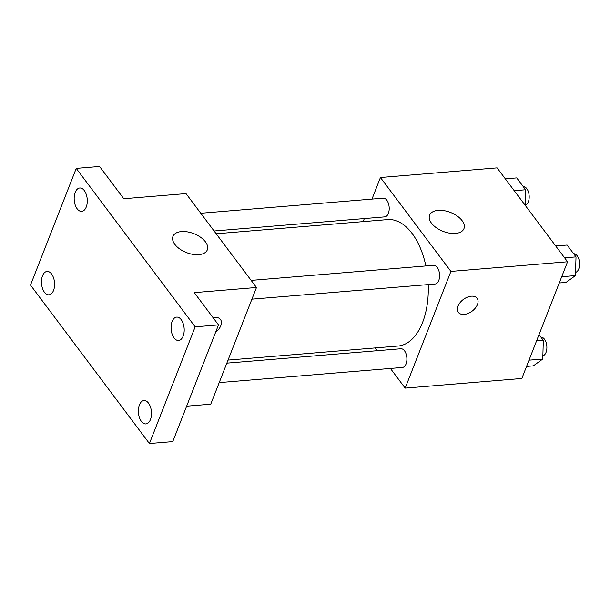 <?xml version="1.0" encoding="UTF-8"?>
<svg xmlns="http://www.w3.org/2000/svg" width="610" height="610" viewBox="0 0 610 610"><rect width="100%" height="100%" fill="white"/><g stroke="black" fill="none" stroke-linecap="round" stroke-linejoin="round"><path stroke-width="0.91" d="M371.978 199.104L380.434 177.518L497.089 167.872L567.567 261.774L521.832 378.474L405.177 388.12L390.415 368.455M377.11 350.719L375.02 347.936M228.033 360.091L398.033 346.038A63.432 35.227 -94.7 0 0 428.205 284.588M425.879 265.952A63.432 35.227 -94.7 0 0 387.579 219.6L216.169 233.767M380.434 177.518L450.912 271.412L405.177 388.12M363.156 221.621L364.345 218.563M251.907 299.167L435.121 284.016A9.386 5.208 -94.7 0 0 439.543 274.233A9.386 5.208 -94.7 0 0 433.58 265.312L251.16 280.394M219.211 382.607L402.425 367.456A9.386 5.208 -94.7 0 0 406.847 357.681A9.386 5.208 -94.7 0 0 400.877 348.752L226.836 363.141M200.766 213.256L383.187 198.174A9.386 5.208 85.3 0 1 388.379 203.29A9.386 5.208 85.3 0 1 388.364 213.393A9.386 5.208 85.3 0 1 384.735 216.878L214.079 230.992M450.912 271.412L567.567 261.774M438.117 210.358A18.452 10.156 -158.6 0 1 457.195 216.016A18.452 10.156 -158.6 0 1 463.958 228.628A18.452 10.156 -158.6 0 1 443.074 231.35A18.452 10.156 -158.6 0 1 429.6 215.162A18.452 10.156 -158.6 0 1 438.117 210.358M477.104 298.267A11.727 7.312 -36.9 0 1 477.447 304.504A11.727 7.312 -36.9 0 1 468.167 313.418A11.727 7.312 -36.9 0 1 458.346 312.358A11.727 7.312 -36.9 0 1 463.341 299.464A11.727 7.312 -36.9 0 1 477.111 298.275A11.727 7.312 -36.9 0 1 477.447 304.512A11.727 7.312 -36.9 0 1 468.167 313.41A11.727 7.312 -36.9 0 1 458.346 312.35M76.235 168.391L195.162 326.838L149.427 443.539L30.5 285.091L76.235 168.391L99.567 166.461L123.792 198.738L186.012 193.591L256.482 287.493L210.747 404.194L186.645 406.184M149.427 443.539L172.76 441.609L218.494 324.909L195.162 326.838M256.482 287.493L194.27 292.632L218.494 324.909M181.475 231.571A18.452 10.156 -158.6 0 1 200.553 237.237A18.452 10.156 -158.6 0 1 207.316 249.848A18.452 10.156 -158.6 0 1 186.431 252.57A18.452 10.156 -158.6 0 1 172.958 236.383A18.452 10.156 -158.6 0 1 181.475 231.571M220.805 325.725A11.727 7.312 -36.9 0 1 215.604 332.275A11.727 7.312 -36.9 0 0 220.805 325.725A11.727 7.312 -36.9 0 0 220.462 319.487A11.727 7.312 -36.9 0 1 220.805 325.725M213.05 317.657A11.727 7.312 -36.9 0 1 220.462 319.487M174.064 337.917A11.727 6.512 85.3 0 1 171.219 325.16A11.727 6.512 85.3 0 1 176.664 317.108A11.727 6.512 85.3 0 1 181.208 319.678A11.727 6.512 85.3 0 1 184.045 332.435A11.727 6.512 85.3 0 1 178.6 340.487A11.727 6.512 85.3 0 1 174.064 337.917M77.157 208.803A11.727 6.512 85.3 0 1 74.313 196.054A11.727 6.512 85.3 0 1 79.765 188.002A11.727 6.512 85.3 0 1 84.302 190.572A11.727 6.512 85.3 0 1 87.146 203.321A11.727 6.512 85.3 0 1 81.694 211.38A11.727 6.512 85.3 0 1 77.157 208.803M44.454 292.251A11.727 6.512 85.3 0 1 41.617 279.494A11.727 6.512 85.3 0 1 47.061 271.442A11.727 6.512 85.3 0 1 51.598 274.012A11.727 6.512 85.3 0 1 54.443 286.769A11.727 6.512 85.3 0 1 48.998 294.821A11.727 6.512 85.3 0 1 44.454 292.251M141.36 421.358A11.727 6.512 85.3 0 1 138.516 408.608A11.727 6.512 85.3 0 1 143.968 400.549A11.727 6.512 85.3 0 1 148.504 403.126A11.727 6.512 85.3 0 1 151.349 415.875A11.727 6.512 85.3 0 1 145.897 423.927A11.727 6.512 85.3 0 1 141.36 421.358M505.324 178.844L516.723 177.906L525.622 189.763L525.164 205.28M514.23 190.709L525.622 189.763M525.164 205.234A9.386 5.208 -94.7 0 0 529.106 195.185A9.386 5.208 -94.7 0 0 523.25 186.599M555.718 245.983L567.109 245.045L576.015 256.901L575.459 275.59L566.011 282.43L559.256 282.987M561.703 276.734L575.459 275.59M564.616 257.839L576.015 256.901M575.558 272.373A9.386 5.208 -94.7 0 0 579.5 262.323A9.386 5.208 -94.7 0 0 573.636 253.737M539.019 334.623L543.312 340.342L542.763 359.038L533.308 365.87L526.552 366.427M529 360.174L542.763 359.038M536.556 340.898L543.312 340.342M542.854 355.813A9.386 5.208 -94.7 0 0 546.796 345.763A9.386 5.208 -94.7 0 0 540.94 337.177"/></g></svg>
